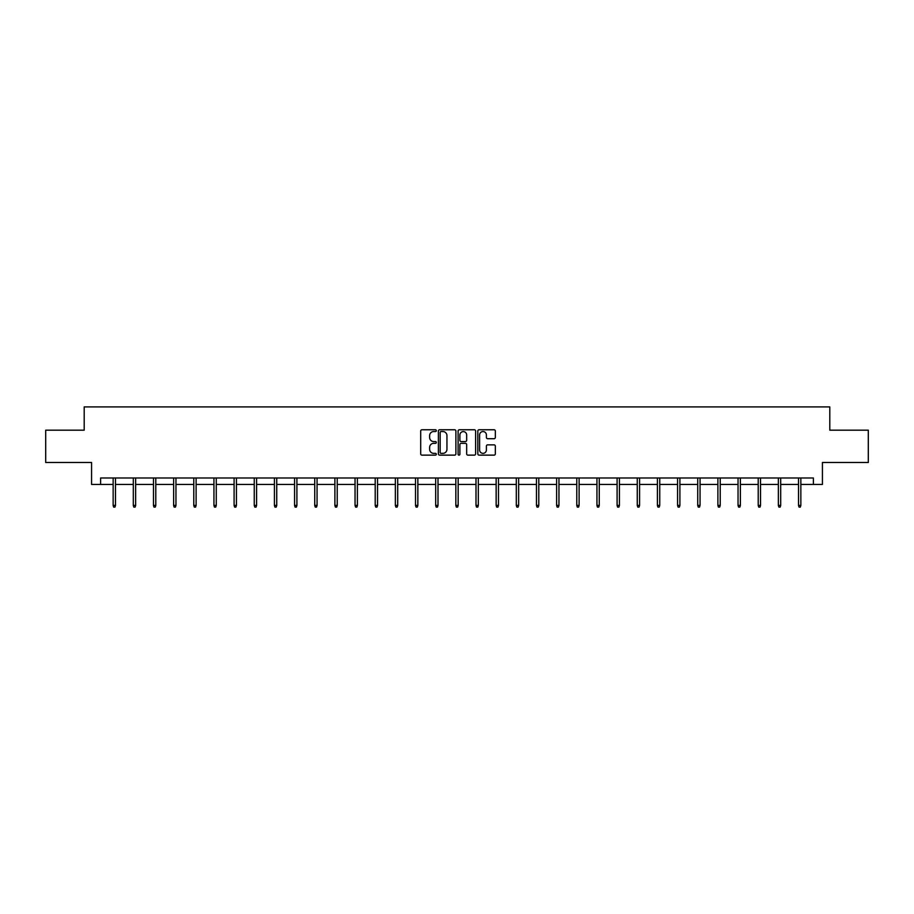 <?xml version="1.0" encoding="UTF-8"?>
<svg xmlns="http://www.w3.org/2000/svg" width="914" height="914" viewBox="0 0 914 914"><rect width="100%" height="100%" fill="white"/><g stroke="black" fill="none" stroke-linecap="round" stroke-linejoin="round"><path stroke-width="1.37" d="M436.321 430.654A0.891 0.891 0 0 0 435.441 429.763L421.96 429.763A1.268 1.268 0 0 0 420.691 431.031L420.691 453.87A1.268 1.268 0 0 0 421.96 455.138L435.441 455.138A0.891 0.891 0 0 0 436.321 454.247A0.891 0.891 0 0 0 435.441 453.355L433.693 453.355A4.056 4.056 0 0 1 429.637 449.3L429.637 447.392A4.056 4.056 0 0 1 433.693 443.336L435.441 443.336A0.891 0.891 0 0 0 436.321 442.445A0.891 0.891 0 0 0 435.441 441.565L433.693 441.565A4.056 4.056 0 0 1 429.637 437.509L429.637 435.601A4.056 4.056 0 0 1 433.693 431.545L435.441 431.545A0.891 0.891 0 0 0 436.321 430.654M494.063 438.709A1.268 1.268 0 0 0 495.331 437.44L495.331 431.031A1.268 1.268 0 0 0 494.063 429.763L479.096 429.763A1.268 1.268 0 0 0 477.828 431.031L477.828 453.87A1.268 1.268 0 0 0 479.096 455.138L494.063 455.138A1.268 1.268 0 0 0 495.331 453.87L495.331 446.123A1.268 1.268 0 0 0 494.063 444.855L487.665 444.855A1.268 1.268 0 0 0 486.397 446.123L486.397 449.962A3.393 3.393 0 0 1 483.003 453.355A3.393 3.393 0 0 1 479.61 449.962L479.61 434.938A3.393 3.393 0 0 1 483.003 431.545A3.393 3.393 0 0 1 486.397 434.938L486.397 437.44A1.268 1.268 0 0 0 487.665 438.709L494.063 438.709M100.62 484.443L100.62 477.988L813.38 477.988L813.38 484.443L822.429 484.443L822.429 462.484L868.3 462.484L868.3 430.174L829.798 430.174L829.798 406.913L84.202 406.913L84.202 430.174L45.7 430.174L45.7 462.484L91.571 462.484L91.571 484.443L113.153 484.443M455.892 431.031A1.268 1.268 0 0 0 454.624 429.763L439.657 429.763A1.268 1.268 0 0 0 438.389 431.031L438.389 453.87A1.268 1.268 0 0 0 439.657 455.138L454.624 455.138A1.268 1.268 0 0 0 455.892 453.87L455.892 431.031M459.376 429.763L474.343 429.763A1.268 1.268 0 0 1 475.611 431.031L475.611 453.87A1.268 1.268 0 0 1 474.343 455.138L467.945 455.138A1.268 1.268 0 0 1 466.666 453.87L466.666 444.604A1.268 1.268 0 0 0 465.397 443.336L461.159 443.336A1.268 1.268 0 0 0 459.891 444.604L459.891 454.247A0.891 0.891 0 0 1 458.999 455.138A0.891 0.891 0 0 1 458.108 454.247L458.108 431.031A1.268 1.268 0 0 1 459.376 429.763M115.472 484.443L133.307 484.443M135.638 484.443L153.472 484.443M155.791 484.443L173.626 484.443M175.956 484.443L193.779 484.443M196.11 484.443L213.945 484.443M216.264 484.443L234.098 484.443M236.429 484.443L254.252 484.443M256.583 484.443L274.417 484.443M276.736 484.443L294.571 484.443M296.901 484.443L314.736 484.443M317.055 484.443L334.89 484.443M337.22 484.443L355.043 484.443M357.374 484.443L375.208 484.443M377.528 484.443L395.362 484.443M397.693 484.443L415.516 484.443M417.847 484.443L435.681 484.443M438 484.443L455.835 484.443M458.165 484.443L476 484.443M478.319 484.443L496.153 484.443M498.484 484.443L516.307 484.443M518.638 484.443L536.472 484.443M538.792 484.443L556.626 484.443M558.957 484.443L576.78 484.443M579.11 484.443L596.945 484.443M599.264 484.443L617.099 484.443M619.429 484.443L637.264 484.443M639.583 484.443L657.417 484.443M659.748 484.443L677.571 484.443M679.902 484.443L697.736 484.443M700.055 484.443L717.89 484.443M720.221 484.443L738.044 484.443M740.374 484.443L758.209 484.443M760.528 484.443L778.362 484.443M780.693 484.443L798.528 484.443M800.847 484.443L813.38 484.443M441.051 431.545A0.891 0.891 0 0 0 440.16 432.425L440.16 452.476A0.891 0.891 0 0 0 441.051 453.355L442.89 453.355A4.056 4.056 0 0 0 446.946 449.3L446.946 435.601A4.056 4.056 0 0 0 442.89 431.545L441.051 431.545M466.666 434.995A3.393 3.393 0 0 0 463.284 431.602A3.393 3.393 0 0 0 459.891 434.995L459.891 440.297A1.268 1.268 0 0 0 461.159 441.565L465.397 441.565A1.268 1.268 0 0 0 466.666 440.297L466.666 434.995M113.153 505.408L113.667 507.087L114.958 507.087L115.472 505.408L113.153 505.408L113.153 477.988M115.472 505.408L115.472 477.988M133.307 505.408L133.821 507.087L135.123 507.087L135.638 505.408L133.307 505.408L133.307 477.988M135.638 505.408L135.638 477.988M153.472 505.408L153.986 507.087L155.277 507.087L155.791 505.408L153.472 505.408L153.472 477.988M155.791 505.408L155.791 477.988M173.626 505.408L174.14 507.087L175.431 507.087L175.956 505.408L173.626 505.408L173.626 477.988M175.956 505.408L175.956 477.988M193.779 505.408L194.305 507.087L195.596 507.087L196.11 505.408L193.779 505.408L193.779 477.988M196.11 505.408L196.11 477.988M213.945 505.408L214.459 507.087L215.75 507.087L216.264 505.408L213.945 505.408L213.945 477.988M216.264 505.408L216.264 477.988M234.098 505.408L234.612 507.087L235.903 507.087L236.429 505.408L234.098 505.408L234.098 477.988M236.429 505.408L236.429 477.988M254.252 505.408L254.778 507.087L256.069 507.087L256.583 505.408L254.252 505.408L254.252 477.988M256.583 505.408L256.583 477.988M274.417 505.408L274.931 507.087L276.222 507.087L276.736 505.408L274.417 505.408L274.417 477.988M276.736 505.408L276.736 477.988M294.571 505.408L295.085 507.087L296.387 507.087L296.901 505.408L294.571 505.408L294.571 477.988M296.901 505.408L296.901 477.988M314.736 505.408L315.25 507.087L316.541 507.087L317.055 505.408L314.736 505.408L314.736 477.988M317.055 505.408L317.055 477.988M334.89 505.408L335.404 507.087L336.695 507.087L337.22 505.408L334.89 505.408L334.89 477.988M337.22 505.408L337.22 477.988M355.043 505.408L355.569 507.087L356.86 507.087L357.374 505.408L355.043 505.408L355.043 477.988M357.374 505.408L357.374 477.988M375.208 505.408L375.723 507.087L377.014 507.087L377.528 505.408L375.208 505.408L375.208 477.988M377.528 505.408L377.528 477.988M395.362 505.408L395.876 507.087L397.167 507.087L397.693 505.408L395.362 505.408L395.362 477.988M397.693 505.408L397.693 477.988M415.516 505.408L416.041 507.087L417.332 507.087L417.847 505.408L415.516 505.408L415.516 477.988M417.847 505.408L417.847 477.988M435.681 505.408L436.195 507.087L437.486 507.087L438 505.408L435.681 505.408L435.681 477.988M438 505.408L438 477.988M455.835 505.408L456.349 507.087L457.651 507.087L458.165 505.408L455.835 505.408L455.835 477.988M458.165 505.408L458.165 477.988M476 505.408L476.514 507.087L477.805 507.087L478.319 505.408L476 505.408L476 477.988M478.319 505.408L478.319 477.988M496.153 505.408L496.668 507.087L497.959 507.087L498.484 505.408L496.153 505.408L496.153 477.988M498.484 505.408L498.484 477.988M516.307 505.408L516.833 507.087L518.124 507.087L518.638 505.408L516.307 505.408L516.307 477.988M518.638 505.408L518.638 477.988M536.472 505.408L536.986 507.087L538.277 507.087L538.792 505.408L536.472 505.408L536.472 477.988M538.792 505.408L538.792 477.988M556.626 505.408L557.14 507.087L558.431 507.087L558.957 505.408L556.626 505.408L556.626 477.988M558.957 505.408L558.957 477.988M576.78 505.408L577.305 507.087L578.596 507.087L579.11 505.408L576.78 505.408L576.78 477.988M579.11 505.408L579.11 477.988M596.945 505.408L597.459 507.087L598.75 507.087L599.264 505.408L596.945 505.408L596.945 477.988M599.264 505.408L599.264 477.988M617.099 505.408L617.613 507.087L618.915 507.087L619.429 505.408L617.099 505.408L617.099 477.988M619.429 505.408L619.429 477.988M637.264 505.408L637.778 507.087L639.069 507.087L639.583 505.408L637.264 505.408L637.264 477.988M639.583 505.408L639.583 477.988M657.417 505.408L657.931 507.087L659.223 507.087L659.748 505.408L657.417 505.408L657.417 477.988M659.748 505.408L659.748 477.988M677.571 505.408L678.097 507.087L679.388 507.087L679.902 505.408L677.571 505.408L677.571 477.988M679.902 505.408L679.902 477.988M697.736 505.408L698.25 507.087L699.541 507.087L700.055 505.408L697.736 505.408L697.736 477.988M700.055 505.408L700.055 477.988M717.89 505.408L718.404 507.087L719.695 507.087L720.221 505.408L717.89 505.408L717.89 477.988M720.221 505.408L720.221 477.988M738.044 505.408L738.569 507.087L739.86 507.087L740.374 505.408L738.044 505.408L738.044 477.988M740.374 505.408L740.374 477.988M758.209 505.408L758.723 507.087L760.014 507.087L760.528 505.408L758.209 505.408L758.209 477.988M760.528 505.408L760.528 477.988M778.362 505.408L778.877 507.087L780.179 507.087L780.693 505.408L778.362 505.408L778.362 477.988M780.693 505.408L780.693 477.988M798.528 505.408L799.042 507.087L800.333 507.087L800.847 505.408L798.528 505.408L798.528 477.988M800.847 505.408L800.847 477.988"/></g></svg>
